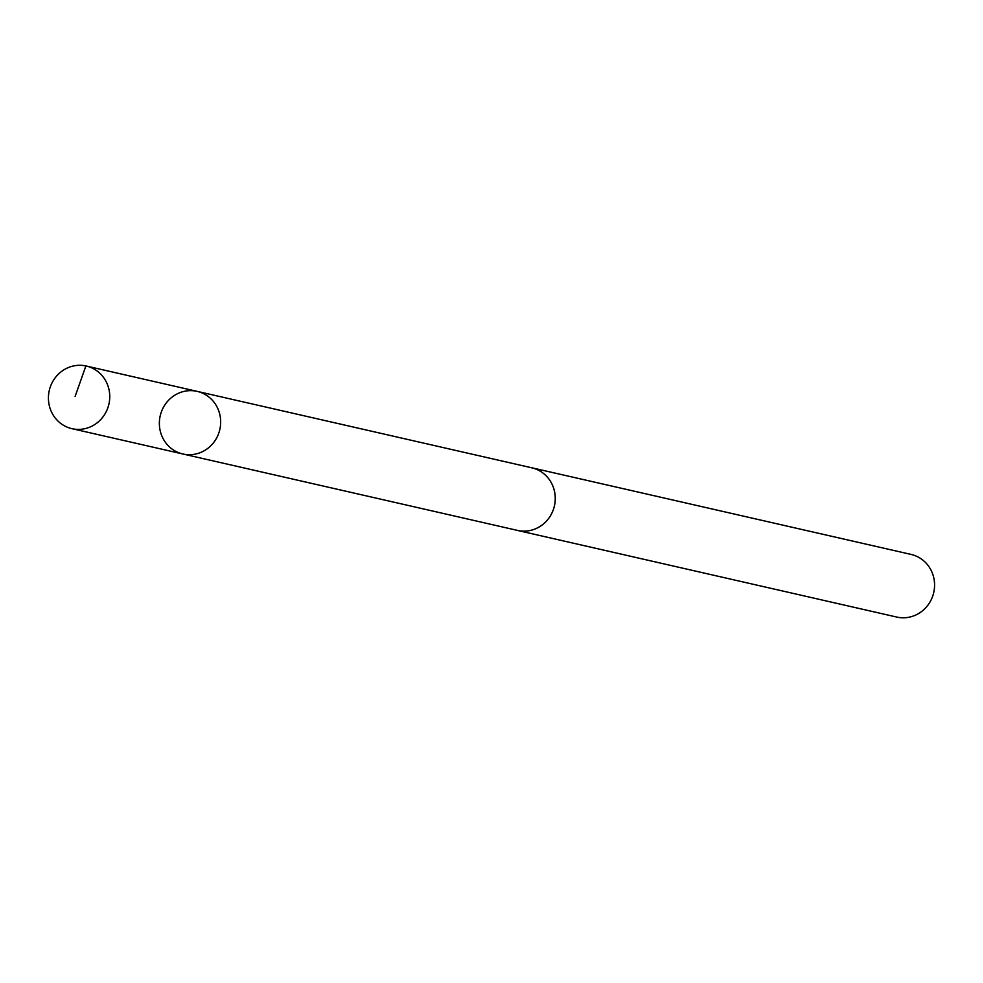 <?xml version="1.0" encoding="UTF-8"?>
<svg xmlns="http://www.w3.org/2000/svg" width="983" height="983" viewBox="0 0 983 983"><rect width="100%" height="100%" fill="white"/><g stroke="black" fill="none" stroke-linecap="round" stroke-linejoin="round"><path stroke-width="1.47" d="M530.611 467.552A32.12 30.584 102.9 0 1 531.766 467.785A32.095 30.559 102.9 0 1 554.523 491.5A32.095 30.559 102.9 0 1 543.697 523.73A32.095 30.559 102.9 0 1 517.463 530.402L182.863 453.986A32.12 30.584 -77.1 0 0 219.823 429.485A32.12 30.584 -77.1 0 0 197.165 391.369A32.12 30.584 -77.1 0 0 170.919 398.041A32.12 30.584 -77.1 0 0 160.082 430.284A32.12 30.584 -77.1 0 0 182.863 453.986A32.12 30.584 -77.1 0 0 219.823 429.485A32.12 30.584 -77.1 0 0 197.165 391.369L86.246 366.02A32.12 30.584 102.9 0 1 109.027 389.735A32.12 30.584 102.9 0 1 98.189 421.977A32.12 30.584 102.9 0 1 71.931 428.662A32.12 30.584 102.9 0 1 49.15 404.947A32.12 30.584 102.9 0 1 59.988 372.692A32.12 30.584 102.9 0 1 86.246 366.02M197.165 391.369L531.766 467.81A32.12 30.584 102.9 0 1 554.547 491.488A32.12 30.584 102.9 0 1 543.71 523.742A32.12 30.584 102.9 0 1 517.451 530.427A32.12 30.584 102.9 0 1 516.321 530.132M531.766 467.785L911.069 554.424A32.12 30.584 102.9 0 1 933.85 578.127A32.12 30.584 102.9 0 1 923.012 610.382A32.12 30.584 102.9 0 1 896.766 617.066L517.451 530.427M196.797 391.283L85.877 365.934L75.126 396.432M182.863 453.986L71.931 428.662"/></g></svg>
